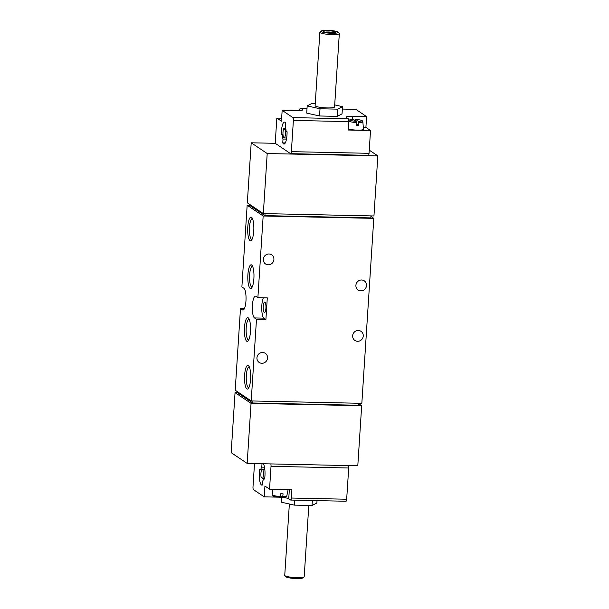 <?xml version="1.0" encoding="UTF-8"?>
<svg xmlns="http://www.w3.org/2000/svg" width="609" height="609" viewBox="0 0 609 609"><rect width="100%" height="100%" fill="white"/><g stroke="black" fill="none" stroke-linecap="round" stroke-linejoin="round"><path stroke-width="0.91" d="M299.719 110.61L299.75 110.16A2.436 0.632 91.2 0 1 300.42 108.136A2.436 0.632 91.2 0 1 300.519 108.174L302.368 109.414A8.534 1.355 -176.3 0 1 302.643 109.787A8.534 1.355 -176.3 0 1 296.279 110.686L282.157 110.381L292.929 117.613L348.241 118.793L346.399 117.56A8.534 1.355 -176.3 0 1 346.118 117.187A8.534 1.355 -176.3 0 1 352.482 116.289L366.603 116.593L355.839 109.361A2.436 0.632 -88.8 0 0 355.732 109.323A2.436 0.632 -88.8 0 0 355.626 109.354M307.18 105.897L306.715 113.107L319.55 115.984L337.211 116.357L342.045 113.868L342.517 106.659L337.683 109.156L320.014 108.775L307.18 105.897L312.014 103.401L315.256 103.477M280.224 497.233A8.534 1.355 3.7 0 1 288.742 498.779L290.592 500.019A2.436 0.632 -88.8 0 0 290.691 500.058A2.436 0.632 -88.8 0 0 291.361 498.033L291.901 489.628L269.543 489.141L271.02 466.327A2.436 0.632 -88.8 0 0 270.807 463.913M254.501 463.563L253.001 486.812A2.436 0.632 -88.8 0 0 253.458 489.628L264.23 496.853L277.894 497.15M292.427 110.602L292.236 110.473A5.785 0.913 -176.3 0 1 294.208 110.64M288.293 110.511A5.785 0.913 -176.3 0 1 289.884 110.419L290.074 110.549M294.383 110.64L292.236 110.473M289.884 110.419L288.034 110.503M358.572 121.351L355.717 119.433A5.785 0.913 -176.3 0 1 361.548 120.491A5.785 0.913 -176.3 0 1 358.572 121.351L358.731 125.469L356.417 123.916M353.357 119.387L356.212 121.298A5.785 0.913 -176.3 0 1 350.381 120.247A5.785 0.913 -176.3 0 1 353.357 119.387L353.304 119.372C350.388 119.364 348.927 119.882 348.919 120.925L348.668 122.135M355.336 120.262L355.664 119.417C364.357 120.43 361.48 120.392 362.873 121.83A6.996 1.111 -176.3 0 1 358.815 122.592M358.731 125.469A7.392 1.172 3.7 0 1 357.582 125.462A7.392 1.172 3.7 0 1 356.379 125.424L356.212 121.298M362.873 121.83L363.451 129.268A8.046 1.271 -176.3 0 1 357.453 130.136A8.046 1.271 -176.3 0 1 348.234 128.887M288.148 489.545L286.831 495.825A6.996 1.111 -176.3 0 1 282.774 496.541L283.056 493.8A7.392 1.172 -176.3 0 1 280.703 493.754L280.422 496.495A6.996 1.111 -176.3 0 1 272.878 494.927L272.444 489.21M280.422 496.495L280.094 497.332C274.217 496.769 271.812 495.97 272.878 494.927M282.774 496.541L282.454 497.386C285.37 497.386 286.831 496.868 286.831 495.825M280.467 496.069L282.393 497.37M345.904 501.207A2.436 0.632 -88.8 0 0 346.011 501.245A2.436 0.632 -88.8 0 0 346.673 499.22L348.698 467.994A2.436 0.632 -88.8 0 0 348.485 465.581M262.007 463.723L261.786 467.133A7.316 1.896 -88.8 0 0 260.705 469.927L259.716 469.265A10.97 2.847 -88.8 0 0 261.931 485.137A10.97 2.847 -88.8 0 0 262.296 485.053L262.548 481.194A7.316 1.896 -88.8 0 0 263.628 478.408L264.618 479.07A10.97 2.847 -88.8 0 0 263.271 463.754M264.23 496.853L264.93 486.043L269.543 489.141M253.763 230.986A11.86 3.075 91.2 0 1 251.35 240.41A11.86 3.075 91.2 0 1 247.696 228.908A11.86 3.075 91.2 0 1 251.837 217.573A11.86 3.075 91.2 0 1 253.763 230.986M250.596 379.24A11.86 3.075 91.2 0 1 248.183 388.664A11.86 3.075 91.2 0 1 244.529 377.161A11.86 3.075 91.2 0 1 248.67 365.826A11.86 3.075 91.2 0 1 250.596 379.24M250.466 331.532A11.86 3.075 91.2 0 1 248.061 340.964A11.86 3.075 91.2 0 1 244.399 329.461A11.86 3.075 91.2 0 1 248.548 318.126A11.86 3.075 91.2 0 1 250.466 331.532M253.884 278.686A11.86 3.075 91.2 0 1 251.479 288.118A11.86 3.075 91.2 0 1 247.817 276.615A11.86 3.075 91.2 0 1 251.966 265.28A11.86 3.075 91.2 0 1 253.884 278.686M235.203 390.209L251.205 400.95L256.488 319.283L254.486 317.944L263.903 318.142L265.905 319.481L267.298 297.87L257.881 297.664L263.164 215.989L247.163 205.248L241.887 286.923L243.882 288.263A10.97 2.847 -88.8 0 1 246.006 300.039A10.97 2.847 -88.8 0 1 242.953 310.042A10.97 2.847 -88.8 0 1 242.489 309.882L240.486 308.542L235.203 390.209M257.881 297.664L255.887 296.324A10.97 2.847 -88.8 0 0 255.422 296.164A10.97 2.847 -88.8 0 0 252.37 306.167A10.97 2.847 -88.8 0 0 254.486 317.944M247.163 463.411L251.053 403.356L235.051 392.615L231.169 452.662L247.163 463.411L357.795 465.778L361.677 405.731L358.808 403.797M247.323 202.85L263.324 213.592L267.206 153.537L251.205 142.795L247.323 202.85M250.192 204.776L250.132 205.713L264.907 215.632L265.037 213.63M238.081 392.143L238.02 393.079L252.788 402.991L252.918 400.988M252.788 402.991L358.709 405.267L358.838 403.265M370.957 215.898L370.828 217.9L264.907 215.632M251.205 400.95L361.837 403.325L373.797 218.365L370.919 216.439M263.324 213.592L373.949 215.967L377.831 155.912L369.252 150.149M247.163 205.248L250.162 205.317M244.392 308.626L240.486 308.542M360.855 290.851A5.489 5.222 -56.1 0 1 356.866 282.538A5.489 5.222 -56.1 0 1 366.215 287.022A5.489 5.222 -56.1 0 1 360.855 290.851M357.597 341.299A5.489 5.222 -56.1 0 1 353.608 332.978A5.489 5.222 -56.1 0 1 362.949 337.462A5.489 5.222 -56.1 0 1 357.597 341.299M268.257 264.808A5.489 5.222 -56.1 0 1 264.268 256.496A5.489 5.222 -56.1 0 1 273.608 260.979A5.489 5.222 -56.1 0 1 268.257 264.808M261.893 363.299A5.489 5.222 -56.1 0 1 257.904 354.978A5.489 5.222 -56.1 0 1 267.244 359.462A5.489 5.222 -56.1 0 1 261.893 363.299M256.488 319.283L265.905 319.481M263.164 215.989L373.797 218.365M267.206 153.537L377.831 155.912M281.655 118.192L276.844 118.093L275.367 140.907A2.436 0.632 -88.8 0 0 275.831 143.724L290.6 153.643A2.436 0.632 -88.8 0 0 290.699 153.674A2.436 0.632 -88.8 0 0 291.368 151.649L293.386 120.422A2.436 0.632 -88.8 0 0 292.929 117.613M251.205 142.795L275.58 143.321M235.051 392.615L238.043 392.676M251.053 403.356L361.677 405.731M263.278 306.441A5.245 1.363 -88.8 0 0 264.268 312.501A5.245 1.363 -88.8 0 0 264.489 312.569A5.245 1.363 -88.8 0 0 265.958 307.362A5.245 1.363 -88.8 0 0 264.709 302.094A5.245 1.363 -88.8 0 0 263.278 306.441M263.392 297.786A10.97 2.847 -88.8 0 0 261.756 309.212A10.97 2.847 -88.8 0 0 263.903 318.142M252.134 287.143A10.444 2.71 91.2 0 1 252.035 287.151A10.444 2.71 91.2 0 1 249.553 276.653A10.444 2.71 91.2 0 1 252.484 266.27A10.444 2.71 91.2 0 1 252.575 266.278M248.716 339.989A10.444 2.71 91.2 0 1 248.617 339.997A10.444 2.71 91.2 0 1 246.135 329.499A10.444 2.71 91.2 0 1 249.066 319.116A10.444 2.71 91.2 0 1 249.165 319.124M248.837 387.697A10.444 2.71 91.2 0 1 248.746 387.697A10.444 2.71 91.2 0 1 246.257 377.199A10.444 2.71 91.2 0 1 249.195 366.824A10.444 2.71 91.2 0 1 249.287 366.831M252.004 239.436A10.444 2.71 91.2 0 1 251.913 239.444A10.444 2.71 91.2 0 1 249.424 228.946A10.444 2.71 91.2 0 1 252.362 218.562A10.444 2.71 91.2 0 1 252.453 218.57M368.278 155.31A2.436 0.632 -88.8 0 0 368.376 155.341A2.436 0.632 -88.8 0 0 369.046 153.316L370.523 130.501L348.158 130.022L348.706 121.61A2.436 0.632 -88.8 0 0 348.241 118.793M281.373 134.414L282.355 135.076A7.316 1.896 -88.8 0 0 283.002 139.027L282.751 142.879A10.97 2.847 -88.8 0 0 283.984 144.036A10.97 2.847 -88.8 0 0 287.075 131.727L286.085 131.064A7.316 1.896 -88.8 0 0 285.446 127.114L285.69 123.262A10.97 2.847 -88.8 0 0 284.456 122.105A10.97 2.847 -88.8 0 0 281.373 134.414L282.979 134.444M276.844 118.093L281.457 121.191L282.157 110.381M366.603 116.593L365.902 127.403L370.523 130.501M363.299 127.342L365.902 127.403M263.628 478.408L264.702 478.43M261.786 467.133L264.504 467.194M260.705 469.927L261.619 469.942M263.606 478.522L261.177 477.509A4.872 1.264 -88.8 0 1 261.04 472.226A4.872 1.264 -88.8 0 1 262.273 469.288L264.816 469.349M262.654 478.507A4.872 1.264 -88.8 0 0 263.415 473.033A4.872 1.264 -88.8 0 0 262.273 469.288M282.355 135.076L283.033 135.091M283.002 139.027L286.481 139.103M282.751 142.879L285.271 142.932M285.842 128.773L283.733 128.727A4.872 1.264 -88.8 0 0 282.972 134.201A4.872 1.264 -88.8 0 0 284.121 137.946A4.872 1.264 -88.8 0 0 285.347 135.008A4.872 1.264 -88.8 0 0 285.21 129.725L285.979 129.74M283.733 128.727L285.21 129.725M312.371 500.522L312.052 505.5L316.886 503.004L317.038 500.621M312.052 505.5L294.383 505.12L294.703 500.141M294.383 505.12L281.548 502.242L281.868 497.355M308.809 505.432L304.203 576.609A9.752 1.545 -176.3 0 1 304.058 576.852L302.886 577.857A8.633 1.37 -176.3 0 1 296.583 578.55A8.633 1.37 -176.3 0 1 285.887 576.753L284.852 575.612A9.752 1.545 -176.3 0 1 284.746 575.353L289.359 503.993M304.058 576.852A9.752 1.545 -176.3 0 1 296.933 577.636A9.752 1.545 -176.3 0 1 284.852 575.612M334.706 104.908L342.517 106.659M337.211 116.357L337.683 109.156M319.55 115.984L320.014 108.775M338.178 32.148L339.213 33.289A9.752 1.545 -176.3 0 1 339.32 33.548L334.577 106.91A9.752 1.545 -176.3 0 1 327.307 107.93A9.752 1.545 -176.3 0 1 315.119 105.646L319.862 32.292A9.752 1.545 -176.3 0 1 319.999 32.049L321.179 31.044A8.633 1.37 -176.3 0 1 329.751 30.45A8.633 1.37 -176.3 0 1 338.178 32.148A8.633 1.37 -176.3 0 1 331.844 33.274A8.633 1.37 -176.3 0 1 321.179 31.044M325.198 32.186A5.039 0.799 -176.3 0 1 329.644 32.056A5.039 0.799 -176.3 0 1 334.044 32.764M331.205 32.848A6.098 0.967 -176.3 0 1 323.653 31.584A6.098 0.967 -176.3 0 1 329.728 30.853A6.098 0.967 -176.3 0 1 335.658 32.361A6.098 0.967 -176.3 0 1 331.205 32.848M339.32 33.548A9.752 1.545 -176.3 0 1 332.05 34.568A9.752 1.545 -176.3 0 1 319.862 32.292M300.519 108.174L307.027 108.311M342.357 109.072L355.839 109.361M356.455 122.546A6.996 1.111 -176.3 0 1 348.919 120.925M291.361 498.033L346.673 499.22M271.02 466.327L348.698 467.994M242.489 309.882L243.417 309.905M293.386 120.422L348.706 121.61M291.368 151.649L369.046 153.316M288.742 498.779L289.344 489.567M352.482 116.289L352.276 119.402M302.368 109.414L302.323 110.122M290.691 500.058L346.011 501.245M300.42 108.136L307.027 108.28M342.357 109.041L355.732 109.323M290.699 153.674L368.376 155.341M284.121 137.946L286.672 137.999"/></g></svg>
